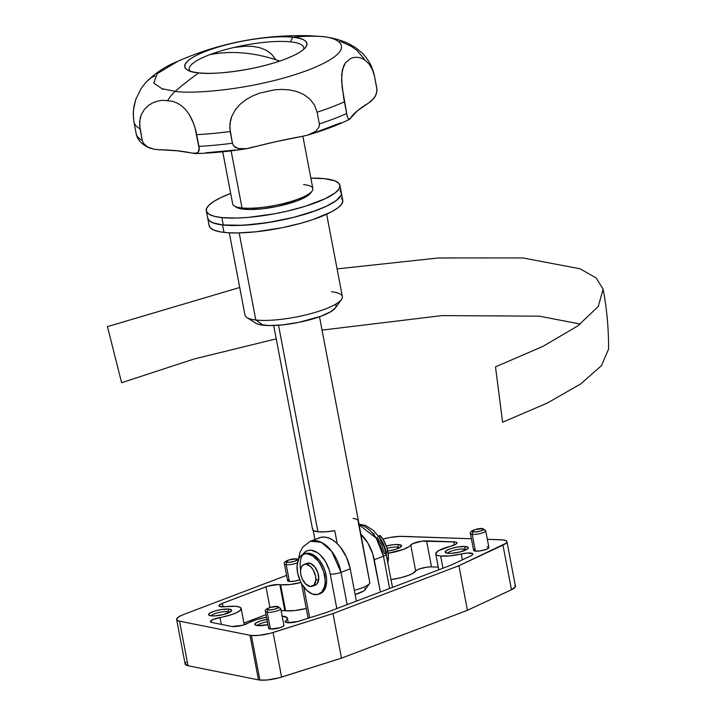 <?xml version="1.0" encoding="UTF-8"?>
<svg xmlns="http://www.w3.org/2000/svg" width="716" height="716" viewBox="0 0 716 716"><rect width="100%" height="100%" fill="white"/><g stroke="black" fill="none" stroke-linecap="round" stroke-linejoin="round"><path stroke-width="1.07" d="M397.702 547.113A9.72 2.237 -10.8 0 0 387.088 548.358A9.72 2.237 169.2 0 1 397.702 547.113L397.971 548.51L397.702 547.113A9.72 2.237 169.2 0 1 399.689 547.704A9.72 2.237 -10.8 0 0 397.702 547.113L398.866 544.581L397.702 547.113M386.309 546.004A11.76 2.703 169.2 0 1 398.866 544.581L393.245 544.715L386.309 546.004M464.442 549.074A9.72 2.237 -10.8 0 0 454.49 550.148A9.72 2.237 -10.8 0 0 447.661 553.244A9.72 2.237 169.2 0 1 454.49 550.148A9.72 2.237 169.2 0 1 464.442 549.074L464.711 550.47L464.442 549.074A9.72 2.237 169.2 0 1 466.429 549.664A9.72 2.237 -10.8 0 0 464.442 549.074L465.606 546.541L464.442 549.074M447.885 553.271A11.76 2.703 169.2 0 1 445.647 552.68A11.76 2.703 169.2 0 1 451.304 548.456A11.76 2.703 169.2 0 1 465.606 546.541L457.757 546.979L451.187 548.492L446.498 550.488L445.254 552.278L447.885 553.271L451.402 553.316L460.218 551.911L467.843 548.68L468.237 547.534L465.606 546.541A11.76 2.703 169.2 0 1 468.094 548.393A11.76 2.703 169.2 0 1 459.627 552.054A11.76 2.703 169.2 0 1 447.885 553.271M267.399 621.81A9.72 2.237 -10.8 0 0 257.312 625.587A9.72 2.237 169.2 0 1 267.399 621.81M267.408 619.322L260.839 620.835L256.149 622.822L254.905 624.62L257.545 625.614A11.76 2.703 169.2 0 1 255.299 625.014A11.76 2.703 169.2 0 1 266.943 619.403M227.858 611.661A9.72 2.237 -10.8 0 0 217.897 612.735A9.72 2.237 -10.8 0 0 211.068 615.832A9.72 2.237 169.2 0 1 217.897 612.735A9.72 2.237 169.2 0 1 227.858 611.661L228.118 613.057L227.858 611.661A9.72 2.237 169.2 0 1 229.845 612.252A9.72 2.237 -10.8 0 0 227.858 611.661L229.022 609.128L227.858 611.661M211.301 615.858A11.76 2.703 169.2 0 1 209.063 615.268A11.76 2.703 169.2 0 1 214.719 611.052A11.76 2.703 169.2 0 1 229.022 609.128L221.172 609.567L214.603 611.079L209.904 613.075L208.669 614.865L210.021 615.644L214.818 615.903L223.634 614.498L231.259 611.267L231.653 610.122L229.022 609.128A11.76 2.703 169.2 0 1 231.501 610.981A11.76 2.703 169.2 0 1 223.034 614.641A11.76 2.703 169.2 0 1 211.301 615.858M280.618 584.766L285.586 610.775A19.439 4.475 -10.8 0 0 306.269 608.439L294.876 610.542L285.586 610.775L280.618 584.766A19.439 4.475 169.2 0 1 279.831 584.668L284.798 610.676A19.439 4.475 -10.8 0 0 285.586 610.775A19.439 4.475 169.2 0 1 284.798 610.676L281.102 610.623A9.72 2.237 -10.8 0 1 284.798 610.676L279.831 584.668L278.524 584.56L267.596 586.216L222.336 603.355L219.311 605.002L219.364 606.318L225.88 606.649A9.72 2.237 169.2 0 1 221.155 606.774A9.72 2.237 169.2 0 1 218.935 605.808A9.72 2.237 169.2 0 1 222.336 603.355L223.007 606.837L222.336 603.355L265.976 586.771L269.932 607.481L265.976 586.771A9.72 2.237 169.2 0 1 279.831 584.668A19.439 4.475 169.2 0 0 280.618 584.766A19.439 4.475 169.2 0 0 300.98 582.511L289.908 584.533L280.618 584.766M247.817 623.26A9.72 2.237 169.2 0 1 232.047 626.5L242.652 625.265L256.068 619.752L266.522 617.219A21.382 4.923 169.2 0 0 247.817 623.26M299.413 621.04A9.72 2.237 169.2 0 1 287.358 622.696L297.901 621.479L326.424 612.502L450.758 565.255L471.477 555.535L472.578 554.685L472.56 553.638L467.029 553.074L449.952 555.867L440.644 556.028A21.382 4.923 169.2 0 1 435.749 553.915A21.382 4.923 169.2 0 1 450.31 546.299L455.895 544.169L456.933 542.826L455.412 541.976L422.055 541.144L412.864 543.569L408.925 546.72L403.43 549.378L388.144 553.271A21.382 4.923 169.2 0 0 410.742 545.037A9.72 2.237 169.2 0 1 417.025 542.137A9.72 2.237 169.2 0 1 426.566 540.875L431.524 566.884L427.022 567.153L419.71 568.826L416.452 570.33L412.398 573.614L408.389 575.387L400.486 577.794L391.017 579.584A21.382 4.923 -10.8 0 0 415.701 571.046L410.742 545.037L415.701 571.046A9.72 2.237 -10.8 0 1 421.984 568.146A9.72 2.237 -10.8 0 1 431.524 566.884L426.566 540.875L453.792 541.815L454.383 544.948L453.792 541.815A9.72 2.237 169.2 0 1 456.933 542.844A9.72 2.237 169.2 0 1 450.31 546.299L438.568 550.676L435.74 553.513L436.178 554.649L437.852 555.509L440.644 556.028L442.962 568.209L440.644 556.028A21.382 4.923 169.2 0 0 461.229 553.987A9.72 2.237 169.2 0 1 472.82 554.023A9.72 2.237 169.2 0 1 470.618 555.974L450.758 565.255L326.424 612.502L299.413 621.04M474.484 549.288L473.661 550.479L475.406 551.132L472.211 534.413L475.406 551.132A7.778 1.79 -10.8 0 0 484.034 550.103A7.778 1.79 -10.8 0 0 488.894 547.454L485.708 530.726L482.665 528.587A1.942 1.504 -84.1 0 1 483.927 529.956A7.778 1.79 169.2 0 1 485.708 530.726A7.778 1.79 169.2 0 1 480.839 533.384A7.778 1.79 169.2 0 1 472.211 534.413A1.942 1.504 -84.1 0 1 473.321 531.997A5.826 1.343 169.2 0 1 474.037 529.947A5.826 1.343 169.2 0 1 482.11 528.659L474.959 529.625L472.014 531.505L475.066 532.015L480.472 531.03L483.425 529.419L482.11 528.659A1.942 1.504 -84.1 0 1 482.691 528.587A1.942 1.504 95.9 0 0 482.11 528.659A5.826 1.343 169.2 0 1 481.403 530.708A5.826 1.343 169.2 0 1 473.321 531.997A1.942 1.504 95.9 0 0 472.211 534.413A7.778 1.79 -10.8 0 0 480.329 533.518A7.778 1.79 -10.8 0 0 485.681 530.995M277.701 606.488A1.942 1.504 -84.1 0 1 278.936 607.866A7.778 1.79 169.2 0 1 280.717 608.636A7.778 1.79 169.2 0 1 275.848 611.285A7.778 1.79 169.2 0 1 267.229 612.314A1.942 1.504 -84.1 0 1 268.339 609.907A5.826 1.343 169.2 0 1 269.046 607.848A5.826 1.343 169.2 0 1 277.119 606.559L271.006 607.24L267.641 608.519L267.032 609.405L270.075 609.925L274.452 609.227L278.229 607.624L278.193 606.837L277.119 606.559A1.942 1.504 -84.1 0 1 277.701 606.488A1.942 1.504 95.9 0 0 277.119 606.559A5.826 1.343 169.2 0 1 276.412 608.618A5.826 1.343 169.2 0 1 268.339 609.907A1.942 1.504 95.9 0 0 267.229 612.314A7.778 1.79 -10.8 0 0 275.338 611.419A7.778 1.79 -10.8 0 0 280.69 608.895M288.485 579.584L287.662 580.765L289.407 581.428L286.212 564.709A1.942 1.504 -84.1 0 1 287.322 562.293A5.826 1.343 169.2 0 1 288.038 560.243A5.826 1.343 169.2 0 1 296.111 558.954L288.96 559.921L286.015 561.8L289.067 562.311L294.473 561.326L297.426 559.715L296.111 558.954A1.942 1.504 -84.1 0 1 296.692 558.883A1.942 1.504 95.9 0 0 296.111 558.954A5.826 1.343 169.2 0 1 295.404 561.004A5.826 1.343 169.2 0 1 287.322 562.293A1.942 1.504 95.9 0 0 286.212 564.709A7.778 1.79 -10.8 0 0 297.453 562.803A7.778 1.79 169.2 0 1 286.212 564.709L289.407 581.428A7.778 1.79 -10.8 0 0 299.736 579.87M268.93 627.628L268.67 628.38L270.415 629.042A7.778 1.79 -10.8 0 0 279.043 628.013A7.778 1.79 -10.8 0 0 283.912 625.354L280.717 608.636L277.674 606.488C273.682 605.691 263.452 609.003 265.448 611.545A7.778 1.79 169.2 0 0 267.229 612.314L270.415 629.042L279.947 627.744L283.053 626.428L283.885 625.596L283.563 624.952M296.692 558.883A1.942 1.504 -84.1 0 1 297.928 560.252A7.778 1.79 169.2 0 1 298.151 560.279M506.928 541.627A17.488 4.027 169.2 0 1 502.972 545.136L511.484 589.724A17.488 4.027 -10.8 0 0 515.43 586.216L506.928 541.627A17.488 4.027 169.2 0 0 501.272 539.783L487.345 539.3L503.482 539.962L506.355 540.848L506.901 541.52L506.123 543.202L458.92 565.712L332.994 613.567L270.371 633.293L258.655 635.396L251.397 635.486A17.488 4.027 169.2 0 1 249.991 635.28L258.494 679.869A17.488 4.027 -10.8 0 0 259.899 680.075L251.397 635.486A17.488 4.027 169.2 0 1 249.991 635.28L179.528 621.175L177.004 620.128L176.852 618.534L179.098 616.601L183.448 614.57L286.615 575.36L183.448 614.57A19.439 4.475 169.2 0 0 176.637 619.483A19.439 4.475 169.2 0 0 179.528 621.175L249.991 635.28L258.494 679.869L188.04 665.764L179.528 621.175L188.04 665.764L185.131 663.974L186.196 662.184M382.854 539.085L390.229 537.439L399.958 536.373L471.405 538.754L402.687 536.365A19.439 4.475 169.2 0 0 382.854 539.085M257.545 625.614L267.954 624.692A11.76 2.703 169.2 0 1 257.545 625.614M225.88 606.649L235.448 606.3L239.547 607.061L241.167 608.519L240.102 610.48L236.495 612.699L230.803 614.892L213.1 619.456L210.352 621.604L211.811 622.49L231.268 626.384A9.72 2.237 -10.8 0 0 232.047 626.5A9.72 2.237 169.2 0 1 231.268 626.384L211.811 622.49A9.72 2.237 169.2 0 1 210.361 621.64A9.72 2.237 169.2 0 1 219.991 617.532L221.298 624.388L219.991 617.532A21.382 4.923 169.2 0 0 241.167 608.493A21.382 4.923 169.2 0 0 225.88 606.649M281.755 616.055L287.08 617.622L287 619.528L285.192 621.363L285.236 621.971L287.358 622.696A9.72 2.237 169.2 0 1 285.138 621.739A9.72 2.237 169.2 0 1 285.845 620.647L286.194 622.49L285.845 620.647A21.382 4.923 169.2 0 0 287.402 618.239A21.382 4.923 169.2 0 0 282.14 616.091M284.467 563.671A7.778 1.79 -10.8 0 0 286.212 564.709A7.778 1.79 169.2 0 1 284.44 563.94L287.626 580.658A7.778 1.79 -10.8 0 0 289.407 581.428L294.598 581.132L300.174 579.709M470.466 533.384A7.778 1.79 -10.8 0 0 472.211 534.413A7.778 1.79 169.2 0 1 470.43 533.644L473.625 550.362A7.778 1.79 -10.8 0 0 475.406 551.132L480.588 550.837L486.173 549.414L488.876 547.695L487.122 546.684M387.759 551.052L395.572 549.36L400.262 547.373L401.506 545.574L398.866 544.581A11.76 2.703 169.2 0 1 401.354 546.433A11.76 2.703 169.2 0 1 387.759 551.052M317.823 538.575L321.18 537.269L324.912 537.09L328.85 538.065L332.859 540.133L336.78 543.229L340.458 547.239L346.562 557.325L350.222 568.853A31.101 18.41 -110.8 0 0 319.533 537.752L310.305 541.251A31.101 18.41 69.2 0 1 341.004 572.361L350.222 568.853L356.38 601.118L350.222 568.853L341.004 572.361A7.778 1.79 169.2 0 1 330.237 574.08L336.806 608.555L330.237 574.08A7.778 1.79 -10.8 0 0 341.004 572.361L331.624 551.239L321.323 542.307L310.305 541.251L302.796 547.024L299.968 552.322L298.366 559.724M347.153 604.626L341.004 572.361L347.153 604.626M266.039 614.641L243.941 623.036L266.039 614.641M438.264 567.117L431.524 566.884L438.264 567.117M308.22 618.311L309.052 617.478M458.92 565.712L467.423 610.3L341.505 658.156L332.994 613.567L458.92 565.712L502.972 545.136L511.484 589.724L467.423 610.3L458.92 565.712M332.994 613.567L341.505 658.156L281.594 677.094L273.082 632.505L332.994 613.567M273.082 632.505A17.488 4.027 169.2 0 1 251.397 635.486L259.899 680.075A17.488 4.027 -10.8 0 0 281.594 677.094L273.082 632.505M176.637 619.483L185.149 664.072A19.439 4.475 -10.8 0 0 188.04 665.764L258.494 679.869A17.488 4.027 169.2 0 0 259.899 680.075L267.158 679.985L278.882 677.882L341.505 658.156L467.423 610.3L511.484 589.724L515.323 586.905L514.858 585.437M265.448 611.545L268.634 628.272A7.778 1.79 -10.8 0 0 270.415 629.042L267.229 612.314A7.778 1.79 -10.8 0 1 265.475 611.285M462.348 559.84L461.229 553.987L462.348 559.84M371.38 531.952L374.325 534.27M377.081 537.277L381.664 544.84L384.411 553.486A7.778 1.79 169.2 0 1 386.192 554.256A7.778 1.79 169.2 0 1 383.463 556.225A31.101 18.41 -110.8 0 0 358.716 524.533L376.321 538.271L383.463 556.225L389.62 588.489L383.463 556.225A7.778 1.79 -10.8 0 0 386.192 554.265L392.511 587.389M309.688 617.792L303.817 587.048L309.688 617.792M302.698 554.596L305.929 551.365L308.453 550.389L311.245 550.255L317.206 552.537L320.15 554.864L325.386 561.433L329.118 569.694L330.237 574.08A23.324 13.81 69.2 0 0 311.478 550.282A23.324 13.81 69.2 0 0 300.639 570.33M360.488 533.832A31.101 18.41 69.2 0 1 374.235 559.733L383.463 556.225L374.235 559.733L380.393 591.989L372.759 553.889L367.782 542.871L360.488 533.832M341.416 193.32L341.165 194.922L338.749 198.43L333.862 202.207L326.693 206.119L312.292 211.891L294.634 217.118L275.248 221.342L255.809 224.215L237.972 225.477L223.294 225.021L221.871 217.592L236.557 218.049L248.184 217.395L273.834 213.914L286.865 211.229L305.276 206.289L325.27 198.681L335.186 192.864L338.856 189.203L340.002 185.883L338.579 183.036L334.64 180.772L324.366 178.642A68.029 15.662 169.2 0 0 310.869 178.159L324.366 178.642A68.029 15.662 169.2 0 1 339.939 185.372A68.029 15.662 169.2 0 1 297.364 208.589A68.029 15.662 169.2 0 1 221.871 217.592L223.294 225.021A68.029 15.662 -10.8 0 0 298.778 216.017A68.029 15.662 -10.8 0 0 341.362 192.801A68.029 15.662 169.2 0 1 298.241 216.169A68.029 15.662 169.2 0 1 222.56 224.94A68.029 15.662 169.2 0 1 207.721 218.291A68.029 15.662 -10.8 0 0 223.294 225.021L213.019 222.891L209.081 220.618L207.658 217.771M339.993 190.474L341.031 191.825M206.298 210.862A68.029 15.662 169.2 0 0 221.871 217.592L214.478 216.348L209.332 214.406L206.629 211.829L206.494 208.732L208.911 205.232L213.798 201.447L220.967 197.544L230.677 193.454A68.029 15.662 169.2 0 0 206.298 210.862L209.135 225.728A68.029 15.662 -10.8 0 0 223.974 232.378L222.56 224.94L242.617 225.298L267.542 222.649L293.533 217.395L316.624 210.334L325.959 206.459L336.162 200.632L341.058 195.217L341.425 193.589L340.225 190.698M222.73 151.792L232.673 203.908A40.812 9.398 -10.8 0 0 242.017 207.944A40.812 9.398 169.2 0 1 234.23 205.868L236.423 207.273A38.87 8.95 -10.8 0 0 243.834 209.242L242.017 207.944L231.125 150.852L242.017 207.944A40.812 9.398 -10.8 0 0 287.313 202.539A40.812 9.398 -10.8 0 0 312.856 188.612L302.868 136.237M292.683 37.25A62.194 14.32 169.2 0 1 305.625 47.337A62.194 14.32 169.2 0 1 260.561 66.543A62.194 14.32 169.2 0 1 198.976 72.862C185.596 72.388 172.395 64.225 206.539 50.988C241.748 37.858 283.08 35.344 292.683 37.25A310.977 240.173 -84.1 0 1 319.748 36.391L311.084 35.8L319.748 36.391A38.87 30.018 -84.1 0 1 321.251 36.498A38.87 30.018 95.9 0 0 319.748 36.391C340.377 37.125 360.739 49.717 308.095 70.123C253.795 90.359 190.089 94.243 175.268 91.299A310.977 240.173 -84.1 0 1 198.976 72.862A310.977 240.173 95.9 0 0 175.268 91.299L161.995 88.721L153.752 83.119L157.225 73.659L178.069 61.173L157.225 73.659L153.752 83.119L161.995 88.721L175.268 91.299A38.87 30.018 95.9 0 0 167.777 100.383A38.87 30.018 -84.1 0 1 175.268 91.299C190.089 94.243 253.795 90.359 308.095 70.123C360.739 49.717 340.377 37.125 319.748 36.391A310.977 240.173 95.9 0 0 292.683 37.25C306.063 37.724 319.273 45.896 285.129 59.133C249.911 72.253 208.589 74.777 198.976 72.862A62.194 14.32 169.2 0 1 187.395 69.891A62.194 14.32 169.2 0 1 216.599 47.542A62.194 14.32 169.2 0 1 292.683 37.25L290.419 41.85L292.683 37.25M303.62 49.404A58.309 13.425 -10.8 0 0 290.419 41.85A58.309 13.425 -10.8 0 0 209.654 54.72A58.309 13.425 -10.8 0 0 190.026 71.072A58.309 13.425 -10.8 0 1 209.654 54.72A307.083 181.801 -110.8 0 1 245.481 53.199A307.083 181.801 -110.8 0 1 279.759 61.057M133.946 121.997A122.445 28.192 -10.8 0 0 140.05 128.764L139.665 121.559L141.186 114.981L144.256 109.548L148.373 105.458L153.036 102.674L157.968 101.001L162.899 100.276L172.502 101.278L177.013 102.97L181.318 105.601L185.355 109.297L189.06 114.193L192.291 120.27L194.904 127.224L199.245 148.955L198.967 150.933L197.419 153.045L192.407 153.188A155.488 35.8 -10.8 0 0 158.961 149.725L177.398 150.808L195.316 153.555C210.951 153.188 227.983 151.586 246.42 148.731L237.927 148.543L233.55 145.742L232.431 143.227A122.445 28.192 169.2 0 1 198.994 146.35A122.445 28.192 -10.8 0 0 232.431 143.227L230.203 131.52A122.445 28.192 169.2 0 1 196.757 134.644A122.445 28.192 -10.8 0 0 230.203 131.52L229.881 124.011L231.653 116.601L235.251 109.87L240.227 104.16L246.134 99.551L252.712 95.89L259.657 93.125L274.371 89.849L281.898 89.402L289.479 89.903L296.907 91.567L303.906 94.61L309.974 99.175L314.539 105.145L317.107 112.197L319.345 123.913L319.193 126.714L315.899 131.225L307.996 135.02C324.25 130.196 338.024 124.996 349.31 119.42M275.839 59.786L271.57 54.156L265.922 50.075L259.371 47.551L252.363 46.361L245.06 46.218L233.98 47.471L245.06 46.218L252.363 46.361L259.371 47.551L265.922 50.075L271.57 54.156L275.839 59.786M218.461 51.686L212.5 54.192L218.461 51.686M349.596 119.232L348.674 119.429L349.596 119.232L357.374 110.81L368.373 103.185A155.488 35.8 -10.8 0 0 350.563 118.042L348.674 119.429L347.171 116.081L342.087 86.994L341.657 74.553L343.626 65.944L345.434 62.838L350.554 58.578L353.767 57.486L357.4 57.253L361.356 58.13L365.437 60.395L369.304 64.279L372.49 69.756L374.584 76.648A122.445 28.192 169.2 0 0 374.504 76.147C372.562 66.83 368.328 59.043 361.813 52.76L355.807 47.802L348.325 43.452C339.59 39.559 330.55 37.241 321.198 36.498L311.084 35.8C264.177 34.305 219.839 42.763 178.069 61.173C165.459 66.23 154.638 73.426 145.59 82.743L141.088 88.641L135.736 99.551L133.928 106.451L133.212 113.933L133.955 122.033A122.445 28.192 169.2 0 1 133.883 121.532M495.499 366.861L502.596 422.225L547.176 403.117L580.64 383.964L601.431 365.697L608.546 349.166C608.707 329.002 606.891 309.008 603.123 289.201L598.245 306.484L577.839 325.878L542.988 346.356L495.499 366.861M276.224 338.865L194.045 359.002L121.613 382.729L107.454 326.63L239.717 287.492M337.084 268.912L438.317 257.966L522.761 257.921L580.041 268.777L596.133 277.924L603.123 289.201M580.318 324.053L539.246 316.159L441.906 315.604L322.048 330.121M205.814 152.794L235.564 150.011M245.901 148.812L276.528 141.535L302.546 136.291A155.488 35.8 -10.8 0 0 251.289 147.684L245.901 148.812L240.531 149.009L235.519 147.514L233.55 145.742L232.431 143.227L229.773 127.788L230.525 120.234L231.653 116.601L235.251 109.87L240.227 104.16L246.134 99.551L252.712 95.89L259.657 93.125L274.371 89.849L281.898 89.402L289.479 89.903L296.907 91.567L303.906 94.61L309.974 99.175L314.539 105.145L317.107 112.197A122.445 28.192 -10.8 0 0 344.378 101.842A122.445 28.192 169.2 0 1 317.107 112.197L319.345 123.913A122.445 28.192 -10.8 0 0 346.616 113.549A122.445 28.192 169.2 0 1 319.345 123.913L319.193 126.714L315.899 131.225L308.184 134.966L302.546 136.291L308.184 134.966M316.597 132.004L340.861 122.785M149.796 148.105L145.223 145.357L143.361 143.164L142.287 140.47A122.445 28.192 -10.8 0 1 136.192 133.74C137.186 139.566 141.508 144.265 149.143 147.836L154.486 149.349L158.961 149.725L154.486 149.349L147.442 146.968L143.361 143.164L142.287 140.47A122.445 28.192 169.2 0 1 136.192 133.74A122.445 28.192 169.2 0 1 136.112 133.239M195.119 153.555L198.314 152.257L199.191 147.711L195.942 130.93L193.687 123.671L189.06 114.193L185.355 109.297L181.318 105.601L177.013 102.97L172.502 101.278L162.899 100.276L157.968 101.001L153.036 102.674L148.373 105.458L144.256 109.548L141.186 114.981L140.202 118.14L139.602 125.112L142.287 140.47L140.05 128.764A122.445 28.192 169.2 0 1 133.955 122.033L136.192 133.74M374.504 76.147L376.741 87.853A122.445 28.192 169.2 0 1 376.813 88.354L376.741 87.853A122.445 28.192 -10.8 0 1 376.813 88.354L376.929 91.263L375.3 96.347L371.237 101.18L368.373 103.185L374.038 98.271L376.33 94.002L376.974 89.795L374.584 76.648L376.813 88.354M348.674 119.429L347.171 116.081L343.698 98.119L341.577 80.299L342.346 69.828L345.434 62.838L350.554 58.578L353.767 57.486L357.4 57.253L361.356 58.13L365.437 60.395L369.304 64.279L372.49 69.756L374.584 76.648M364.22 58.873L356.908 50.397L351.225 46.254L339.796 41.107M145.751 82.564L141.088 88.641L135.736 99.551L133.409 110.157L133.436 118.561M155.139 75.994L151.926 77.158L146.816 81.427M162.639 89.446L162.514 88.891M310.655 193.069L307.021 196.211L297.686 200.659L277.271 206.414L262.414 208.786L249.195 209.528L239.609 208.535L236.396 207.255M303.512 184.567A40.812 9.398 169.2 0 1 312.14 191.011A40.812 9.398 169.2 0 1 282.748 203.711A40.812 9.398 169.2 0 1 242.017 207.944L243.834 209.242A38.87 8.95 -10.8 0 0 282.632 205.215A38.87 8.95 -10.8 0 0 310.619 193.114L312.14 191.011M229.281 232.798L244.997 315.156A49.565 11.411 -10.8 0 0 255.8 319.998A49.565 11.411 169.2 0 1 246.886 317.546L255.639 323.149A41.788 9.621 -10.8 0 0 263.166 325.216L255.8 319.998L239.189 232.915L255.8 319.998A49.565 11.411 -10.8 0 0 310.95 313.608A49.565 11.411 -10.8 0 0 342.364 296.585L326.648 214.227M336.01 305.034L335.956 306.958M335.437 307.88L331.204 311.46L320.947 316.248L298.849 322.37L282.91 324.84L268.822 325.565L258.736 324.411L255.63 323.14M207.935 219.015L210.406 221.629L212.58 222.712L222.56 224.94L223.974 232.378A68.029 15.662 -10.8 0 0 299.655 223.598A68.029 15.662 -10.8 0 0 342.776 200.229L339.939 185.372M341.639 198.126L342.839 201.026L341.469 204.373L337.576 208.061L331.32 211.936L312.749 219.651L301.141 223.195L282.068 227.742L256.122 231.769L238.428 232.933L228.35 232.754L220.098 231.814L213.994 230.149L210.271 227.822L209.072 224.931M331.553 291.743A49.565 11.411 169.2 0 1 341.487 299.503A49.565 11.411 169.2 0 1 305.392 315.022A49.565 11.411 169.2 0 1 255.8 319.998L263.166 325.216A41.788 9.621 -10.8 0 0 304.971 321.019A41.788 9.621 -10.8 0 0 335.401 307.934L341.487 299.503M353.069 518.42L355.754 518.885L358.376 520.604L369.886 583.092A23.324 5.37 169.2 0 1 369.689 583.406A23.324 5.37 169.2 0 1 354.322 590.315A23.324 5.37 -10.8 0 0 369.886 583.092L358.197 521.785A23.324 5.37 -10.8 0 0 358.403 520.729L319.497 316.776M334.766 530.69L337.245 543.677L334.766 530.69A23.324 5.37 -10.8 0 1 317.931 531.773L278.524 325.243L317.931 531.773L325.476 531.818L334.766 530.69M365.035 588.051L365.151 589.707L363.647 591.031L355.118 594.495A17.488 4.027 -10.8 0 0 365.124 589.733L369.689 583.406M273.682 325.512L312.588 529.464A23.324 5.37 -10.8 0 0 317.931 531.773L313.438 530.574L312.615 529.589L312.803 528.408M314.915 539.506L313.178 530.377L314.915 539.506M315.801 580.309A11.662 6.9 69.2 0 1 312.319 586.234A11.662 6.9 69.2 0 1 304.13 582.233A11.662 6.9 69.2 0 1 300.559 570.357L301.463 566.911L303.396 564.736L306.054 564.181L310.502 566.49L313.125 569.775L315.541 576.103L315.801 580.309L314.038 585.026L310.296 586.476L305.848 584.175L302.179 578.886L300.81 574.563L300.559 570.357A11.662 6.9 69.2 0 1 304.031 564.432A11.662 6.9 69.2 0 1 312.221 568.432A11.662 6.9 69.2 0 1 315.801 580.309L318.727 579.19L315.801 580.309M312.319 586.234L315.246 585.124A11.662 6.9 -110.8 0 0 318.727 579.19L317.922 572.8L314.816 566.884L310.458 563.438L306.323 563.626M325.073 583.343A21.382 12.655 69.2 0 1 318.701 594.199A21.382 12.655 69.2 0 1 303.682 586.86A21.382 12.655 69.2 0 1 297.131 565.094A21.382 12.655 69.2 0 1 303.512 554.238A21.382 12.655 69.2 0 1 318.53 561.577A21.382 12.655 69.2 0 1 325.073 583.343L326.541 582.788L325.073 583.343L324.5 586.744L321.851 591.989L317.555 594.54L312.283 593.985L306.833 590.432L302.036 584.399L300.111 580.739L297.596 572.809L297.131 565.094L298.796 558.775L300.362 556.448L304.649 553.898L307.209 553.781L312.677 555.876L317.904 560.762L320.177 564.038L323.596 571.61L325.118 579.584L325.073 583.343M318.701 594.199L320.159 593.645A21.382 12.655 -110.8 0 0 326.541 582.788L326.577 579.029L325.055 571.055L323.56 567.144L319.372 560.207L314.145 555.321L311.388 553.898L306.117 553.343L303.799 554.247M320.106 593.671L323.31 591.434L324.876 589.107L326.541 582.788A21.382 12.655 -110.8 0 0 319.989 561.022A21.382 12.655 -110.8 0 0 304.971 553.674L303.512 554.238M314.628 585.303L316.964 583.916L318.727 579.19A11.662 6.9 -110.8 0 0 315.156 567.323A11.662 6.9 -110.8 0 0 306.958 563.322L304.031 564.432M378.728 536.553L380.465 535.89L378.728 536.553L383.346 543.784L386.112 552.251A21.382 12.655 69.2 0 1 386.631 556.574L386.112 552.251L387.866 551.58L386.112 552.251A21.382 12.655 69.2 0 0 378.845 536.714M387.777 562.606A21.382 12.655 -110.8 0 0 387.866 551.58A21.382 12.655 -110.8 0 0 380.465 535.89A1.163 0.689 -110.8 0 0 379.722 535.577L377.959 536.248M379.749 535.568L382.971 539.264L386.756 547.284L388.367 555.544L387.759 562.695M435.758 553.942L438.783 569.802M298.402 559.339L296.666 558.883C292.674 558.086 282.444 561.398 284.44 563.94M482.665 528.587C478.673 527.79 468.443 531.102 470.43 533.644M288.262 622.759L287.402 618.257M244.272 624.791L241.167 608.493M386.192 554.256L384.045 546.675L378.737 536.561L373.224 530.314L365.473 525.428L358.627 524.067M301.508 583.495L308.14 618.284"/></g></svg>
